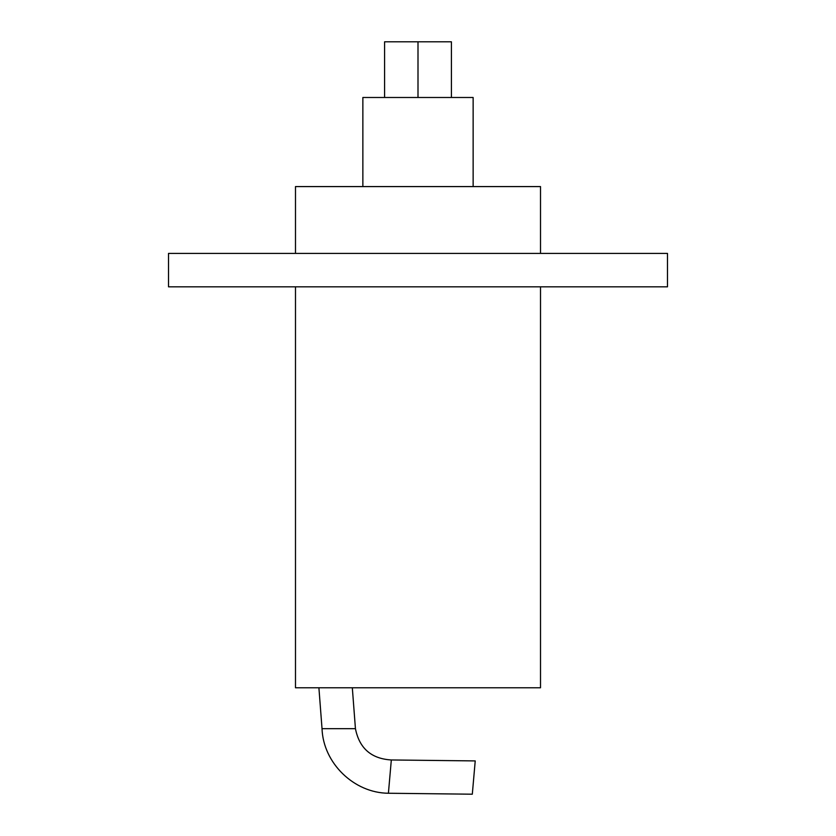 <?xml version="1.0" encoding="UTF-8"?>
<svg xmlns="http://www.w3.org/2000/svg" width="836" height="836" viewBox="0 0 836 836"><rect width="100%" height="100%" fill="white"/><g stroke="black" fill="none" stroke-linecap="round" stroke-linejoin="round"><path stroke-width="1.25" d="M384.591 97.488L384.591 41.8L451.409 41.8L451.409 97.488M473.134 186.585L473.134 97.488L362.866 97.488L362.866 186.585M540.516 286.821L540.516 687.767L295.484 687.767L295.484 286.821M418 286.821L667.483 286.821L667.483 253.412L168.517 253.412L168.517 286.821L418 286.821M540.516 253.412L540.516 186.585L295.484 186.585L295.484 253.412M391.321 759.966L388.406 793.249L472.309 794.2L475.224 760.917L391.321 759.966C371.309 758.764 359.355 748.335 355.436 728.678L322.027 728.678L318.903 687.767M418 41.8L418 97.488M355.436 728.678L352.322 687.767M388.406 793.249C353.983 793.019 323.208 763.09 322.027 728.678C323.208 763.09 353.983 793.019 388.406 793.249"/></g></svg>
